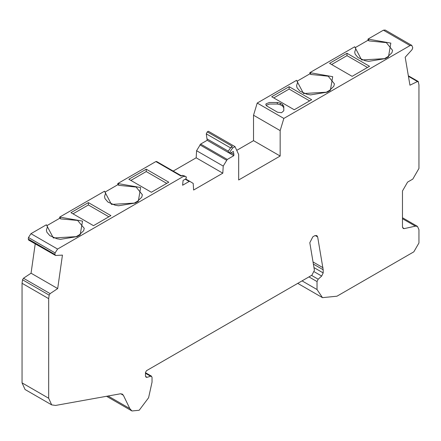 <?xml version="1.0" encoding="UTF-8"?>
<svg xmlns="http://www.w3.org/2000/svg" width="441" height="441" viewBox="0 0 441 441"><rect width="100%" height="100%" fill="white"/><g stroke="black" fill="none" stroke-linecap="round" stroke-linejoin="round"><path stroke-width="0.66" d="M354.68 46.779L361.642 59.965L385.406 58.609L368.682 61.338L365.165 60.726L358.098 57.622L355.159 54.182L354.707 52.104L355.793 48.609L354.68 46.779L309.869 72.649L310.982 74.479L328.198 76.194L334.416 83.889L333.804 86.309L329.625 90.322L330.353 90.394L332.707 76.673L309.869 72.649L309.869 73.834L310.982 74.479M346.995 53.284L329.581 63.339L352.116 76.348L369.53 66.293L346.995 53.284L346.995 55.649L367.48 67.479M130.878 180.424L146.241 171.555L146.241 169.19L128.827 179.244L151.362 192.254L168.776 182.199L146.241 169.19M408.344 75.78L418.184 81.464L418.95 84.881L418.95 168.451L412.804 179.096L407.594 182.105L402.473 190.975L402.473 226.828L403.223 228.488L404.281 228.614L415.367 226.145L402.473 218.703M294.246 109.759L311.66 99.705L289.125 86.695L271.711 96.75L294.246 109.759M88.371 202.601L70.957 212.656L93.492 225.665L110.906 215.61L88.371 202.601L88.371 204.966L108.855 216.796M331.632 64.518L346.995 55.649M273.762 97.93L289.125 89.06L289.125 86.695M181.686 175.976L156.594 161.489L155.871 161.56L117.819 183.528L140.657 187.552L138.303 201.272L135.233 203.042L118.508 205.776L114.991 205.159L107.924 202.055L104.986 198.621L104.534 196.537L105.62 193.048L104.5 191.218L59.689 217.088L82.528 221.112L80.179 234.827L77.103 236.602L60.384 239.336L56.861 238.719L49.794 235.615L46.856 232.181L46.404 230.097L47.496 226.602L46.377 224.778L30.953 233.68L57.584 249.055L55.103 252.908L54.877 254.435L55.544 255.471L62.44 255.113L57.688 288.574L50.114 293.623L49.16 295.15L48.681 298.656L48.681 398.245L51.68 404.877L55.588 405.439L120.354 393.802L122.306 394.083L123.381 395.279L129.819 408.581L131.964 410.968L139.196 410.257L148.584 397.765L152.029 382.171L152.029 377.209L151.07 376.118L147.096 377.314L146.076 377.259L145.475 375.936L145.475 372.469L146.495 370.694L311.897 275.201L314.422 270.272L309.808 242.726L312.834 236.811L314.642 235.77L316.814 235.555L317.663 236.938L323.181 269.754L323.181 272.913L321.682 276.06L318.165 279.214L317.035 281.573L317.035 289.539L322.481 297.647L336.963 296.209L413.829 251.833L418.95 242.963L418.95 229.673L417.462 226.387L415.367 226.145M302.052 280.884L317.035 289.539M150.497 376.184L145.475 373.284M145.475 372.689L151.583 376.217L145.475 372.888M48.681 398.245L22.05 382.871L25.049 389.502L51.68 404.877M223.218 166.086L196.587 150.712L200.638 144.075L227.269 159.449L223.218 166.086L222.804 173.181L193.616 190.032L193.202 183.417L189.884 181.394L189.15 181.46L182.602 185.242L183.092 180.441L185.953 178.787L186.405 176.924L183.748 176.218L57.584 249.055M183.748 176.218L182.21 175.331L180.964 176.047L155.871 161.56M418.47 81.932L417.462 81.535L409.943 85.201L405.191 57.225L412.059 49.651L412.754 47.821L411.822 45.406L385.191 30.032L383.416 30.186L410.047 45.566L283.844 118.425L280.162 130.602L280.162 156.031L238.68 179.983L238.68 154.554L235.003 146.627L208.373 131.253L207.287 131.876L206.283 133.866L207.187 140.293L233.818 155.673L233.89 154.411L231.029 152.762M411.822 45.406L410.047 45.566M383.416 30.186L367.992 39.095L369.111 40.919L386.327 42.634L392.545 50.329L391.933 52.749L387.755 56.762L388.477 56.834L390.831 43.113L367.992 39.095L367.992 40.274L369.111 40.919M289.125 89.06L309.61 100.89M330.353 90.394L327.277 92.169L310.558 94.898L307.035 94.286L299.974 91.182L297.036 87.742L296.584 85.664L297.669 82.169L296.55 80.339L257.213 103.051L283.844 118.425M283.784 106.237L283.784 110.779L281.551 112.714L277.604 112.257L266.871 106.061L265.813 104.583L266.088 103.784L269.429 102.494L277.301 102.494L280.377 103.227L282.51 104.462L283.784 106.237M35.219 243.873L31.057 273.2L57.688 288.574M30.953 233.68L28.472 237.528L28.246 239.061L28.913 240.097M50.114 293.623L23.483 278.243L22.53 279.776L22.05 283.282L48.681 298.656M207.287 131.876L232.379 146.362L231.134 147.085L232.672 147.972L230.015 151.743L229.733 152.895L230.467 153.088L233.328 151.434L233.89 154.411M235.003 146.627L232.672 147.972M257.213 103.051L253.531 115.228L280.162 130.602M118.938 185.358L117.819 184.713L117.819 183.528L118.938 185.358L136.12 187.056L142.371 194.768L141.759 197.188L137.581 201.201L138.303 201.272M60.808 218.918L59.689 218.273L59.689 217.088L60.808 218.918L77.588 220.428L84.242 228.322L83.63 230.742L79.452 234.755L80.179 234.827M73.008 213.835L88.371 204.966M146.241 171.555L166.726 183.384M182.21 175.331L185.038 176.13M229.921 153.143L228.201 152.013L228.477 150.861L231.134 147.085M266.066 105.355L269.429 104.037L277.301 104.037L280.377 104.776L282.51 106.005L283.784 107.78M59.689 218.273L47.132 225.522M367.992 40.274L355.429 47.529M309.869 73.834L297.306 81.089M117.819 184.713L105.256 191.967M222.804 173.181L196.173 157.806L173.197 171.075M253.531 115.228L253.531 140.657L280.162 156.031M253.531 140.657L236.734 150.359M196.173 157.806L196.587 150.712M227.269 159.449L233.818 155.673M189.884 181.394L185.661 178.958L189.862 181.383M28.555 240.025L55.544 255.471M417.462 81.535L408.432 76.321M22.05 382.871L22.05 283.282M200.638 144.075L207.187 140.293M23.483 278.243L31.057 273.2M402.583 227.633L404.281 228.614M385.406 58.609L388.477 56.834M147.096 377.314L145.519 376.399M314.323 271.81L321.682 276.06M313.975 267.599L323.181 272.913M311.555 275.399L318.165 279.214M308.948 276.904L317.035 281.573M129.819 408.581L108.051 396.012M123.381 395.279L120.735 393.752M323.016 267.731L313.033 261.965M317.663 236.938L315.194 235.511M135.233 203.042L111.468 204.404L104.5 191.218M77.103 236.602L53.344 237.964L46.377 224.778M327.277 92.169L303.518 93.525L296.55 80.339M28.472 237.528L55.103 252.908M28.246 239.061L54.877 254.435M22.53 279.776L49.16 295.15M199.905 144.857L226.536 160.232M206.283 133.866L230.566 147.889M228.295 151.18L207.259 139.036M280.377 103.227L280.377 104.776M282.51 106.005L282.51 104.462M277.301 104.037L277.301 102.494M313.386 264.104L323.181 269.754M185.237 179.2L189.15 181.46M76.381 236.53L79.452 234.755M134.505 202.97L137.581 201.201M326.555 92.097L329.625 90.322M384.679 58.537L387.755 56.762M322.481 297.647L297.752 283.37M131.964 410.968L106.529 396.283M402.473 217.733L417.462 226.387"/></g></svg>
